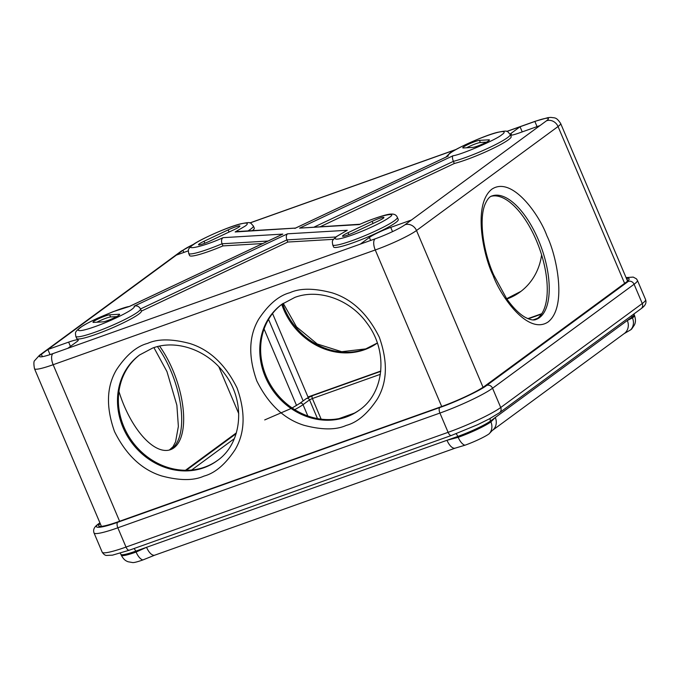 <?xml version="1.0" encoding="UTF-8"?>
<svg xmlns="http://www.w3.org/2000/svg" width="680" height="680" viewBox="0 0 680 680"><rect width="100%" height="100%" fill="white"/><g stroke="black" fill="none" stroke-linecap="round" stroke-linejoin="round"><path stroke-width="1.02" d="M488.699 140.803A9.367 1.105 157 0 1 480.607 144.899A9.367 1.105 157 0 1 472.753 147.407L463.352 147.968A9.367 1.105 157 0 1 462.774 147.832A9.367 1.105 157 0 1 469.591 143.752A9.367 1.105 157 0 1 479.442 140.377L488.844 139.816A9.367 1.105 157 0 1 489.421 139.953A9.367 1.105 157 0 1 488.699 140.803M486.463 142.154L480.352 142.519A9.367 1.105 -23 0 0 466.633 147.772M506.846 131.461L534.871 121.482A24.59 2.916 157 0 1 548.386 118.567A24.59 2.916 157 0 1 546.499 120.785L404.957 224.774A24.59 2.916 157 0 1 375.096 238.858L52.998 353.591A24.59 2.916 157 0 1 39.483 356.507A24.59 2.916 157 0 1 41.37 354.288L182.911 250.3A24.59 2.916 157 0 1 193.859 244.154M320.594 226.576L454.291 163.506A35.13 4.156 -23 0 0 508.462 139.757A35.13 4.156 -23 0 0 511.156 136.595L510.246 134.453A35.13 4.156 157 0 1 507.552 137.615A35.13 4.156 157 0 1 453.381 161.364L454.291 163.506M93.576 322.413A9.367 1.105 157 0 1 92.998 322.277A9.367 1.105 157 0 1 99.816 318.189A9.367 1.105 157 0 1 109.667 314.823L119.068 314.262A9.367 1.105 157 0 1 119.646 314.398A9.367 1.105 157 0 1 118.923 315.24A9.367 1.105 157 0 1 110.84 319.337A9.367 1.105 157 0 1 102.978 321.852L93.576 322.413M116.696 316.6L110.576 316.957A9.367 1.105 -23 0 0 96.866 322.218M159.579 346.128A65.569 29.155 -109.6 0 1 173.927 447.848A65.569 29.155 -109.6 0 1 170.484 449.684A65.569 29.155 -109.6 0 1 118.941 391.433M67.822 348.313L76.934 341.615A17.561 2.083 -23 0 0 78.285 340.034A17.561 2.083 -23 0 0 68.629 342.116L47.88 349.503L50.048 354.611M378.411 220.949L354.272 232.33A9.367 1.105 157 0 1 342.516 236.181A9.367 1.105 157 0 1 348.007 232.704L372.147 221.323A9.367 1.105 157 0 1 383.902 217.472A9.367 1.105 157 0 1 383.18 218.323A9.367 1.105 157 0 1 378.411 220.949M210.273 240.907A9.367 1.105 157 0 1 198.518 244.757A9.367 1.105 157 0 1 204.008 241.281L228.149 229.9A9.367 1.105 157 0 1 239.904 226.049A9.367 1.105 157 0 1 239.181 226.891A9.367 1.105 157 0 1 234.413 229.525L210.273 240.907M230.256 231.48A9.367 1.105 -23 0 0 229.05 232.033L228.149 229.9M252.399 230.639A35.13 4.156 -23 0 0 254.269 228.098L253.359 225.955A35.13 4.156 157 0 1 250.665 229.126A35.13 4.156 157 0 1 248.038 230.894M76.712 338.478A35.13 4.156 -23 0 0 103.19 331.636A35.13 4.156 -23 0 0 138.686 314.194A35.13 4.156 -23 0 0 141.406 311.108L140.505 308.966A35.13 4.156 157 0 1 137.785 312.06A35.13 4.156 157 0 1 102.28 329.502A35.13 4.156 157 0 1 75.803 336.345L76.712 338.478M395.573 222.691A35.13 4.156 -23 0 0 398.267 219.521L397.358 217.387A35.13 4.156 157 0 1 394.663 220.55A35.13 4.156 157 0 1 359.168 237.992A35.13 4.156 157 0 1 332.69 244.834L333.6 246.976A35.13 4.156 -23 0 0 360.077 240.133A35.13 4.156 -23 0 0 395.573 222.691M535.185 319.719A65.569 29.155 70.4 0 0 537.514 318.333A65.569 29.155 70.4 0 0 538.5 245.803A65.569 29.155 70.4 0 0 491.215 196.282M522.231 131.894L520.047 126.76L510.935 133.458A17.561 2.083 -23 0 0 510.102 134.138M510.603 135.294A17.561 2.083 -23 0 0 519.24 132.957L539.988 125.57M139.995 354.671A65.569 58.216 -126.3 0 0 123.921 426.896A65.569 58.216 -126.3 0 0 217.634 460.351M282.268 303.986A65.569 58.216 -126.3 0 0 266.203 376.219A65.569 58.216 -126.3 0 0 359.907 409.675M185.444 470.279L236.368 432.863M238.748 413.661L218.892 366.885M377.341 343.026A65.569 58.216 53.7 0 1 283.704 309.519A65.569 58.216 53.7 0 1 281.75 304.385M541.611 254.889A65.569 58.216 53.7 0 1 520.132 291.975A65.569 58.216 53.7 0 1 506.881 299.013M272.552 313.514L307.981 396.975L380.774 371.042M527.867 318.639L541.773 313.692M360.026 224.273L359.337 224.57C377.689 216.053 399.772 210.91 388.9 217.676C386.631 219.733 371.084 228.233 351.917 235.119C333.064 241.782 333.183 238.774 337.518 235.977L347.267 230.265L287.529 233.818C286.161 235.178 285.949 237.209 286.883 239.904L287.793 242.046L333.514 239.326M287.529 233.818L134.113 306.195C134.819 306.629 134.113 307.632 132.013 309.188C129.744 311.245 114.206 319.745 95.038 326.629C76.177 333.285 76.304 330.276 80.631 327.488C85.068 323.008 121.507 307.317 129.412 306.476L282.829 234.099L223.082 237.66C204.731 246.177 182.648 251.32 193.519 244.553C195.789 242.496 211.327 233.996 230.495 227.111C249.356 220.448 249.237 223.456 244.902 226.253L235.152 231.965L295.553 228.098M235.152 231.965L237.201 231.54M374.255 222.912A9.367 1.105 -23 0 0 373.048 223.465L372.147 221.323M353.073 232.892L373.048 223.465M411.476 219.988L390.728 227.375A17.561 2.083 -23 0 0 369.393 237.439L360.273 244.137M223.082 237.66C221.476 238.816 221.127 240.848 222.046 243.772L222.955 245.905L262.735 243.542M176.4 255.085L188.317 250.844M209.075 241.459L229.05 232.033M347.267 230.265L336.566 236.487C331.373 241.085 332.282 240.703 332.69 244.834M141.406 311.108L287.793 242.046M129.412 306.476L113.075 311.686L97.699 318.172C89.59 321.921 83.589 325.193 79.679 327.99C74.485 332.596 75.395 332.205 75.803 336.345M134.113 306.195C136.858 305.379 138.992 306.306 140.505 308.966L286.883 239.904L335.903 236.988M294.89 228.412L447.21 156.553M448.307 156.034C447.601 155.601 448.307 154.598 450.406 153.043C452.676 150.986 468.214 142.486 487.381 135.601C506.243 128.945 506.115 131.954 501.781 134.742C497.352 139.221 460.912 154.912 453.008 155.754L299.591 228.131L360.043 224.23M282.829 234.099L281.503 234.727M268.056 241.026L222.046 243.772A35.13 4.156 157 0 1 188.691 253.41L189.601 255.552A35.13 4.156 -23 0 0 222.955 245.905M453.008 155.754C452.166 156.587 452.293 158.448 453.381 161.364L314.356 226.95M492.626 430.245L624.367 333.464A11.713 10.396 -126.3 0 0 624.538 333.336A11.713 10.396 -126.3 0 0 627.317 320.501L495.287 417.503A11.713 10.396 53.7 0 1 492.651 430.219M455.269 448.12A11.713 5.202 -109.6 0 1 446.989 440.283L146.548 547.307A11.713 5.202 70.4 0 0 154.802 555.152A11.713 5.202 70.4 0 0 154.819 555.152L455.269 448.12A11.713 5.202 -109.6 0 1 455.269 448.12L464.967 445.213A19.907 2.354 -23 0 0 489.141 433.806L492.184 430.567M624.036 333.701L630.683 329.825A19.907 2.354 -23 0 0 631.762 328.916L634.508 324.844C634.958 323.468 636.369 321.266 634.516 315.477A26.928 3.188 157 0 1 632.451 317.909L632.068 317.007A4.683 4.156 53.7 0 1 631.703 315.605M451.656 435.336A4.683 2.083 -109.6 0 1 451.41 435.463A4.683 2.083 -109.6 0 1 448.103 432.327L126.013 547.068L117.835 527.799A43.325 5.134 157 0 1 94.019 532.924C92.803 529.236 94.622 526.635 98.515 523.838A4.683 4.156 53.7 0 1 99.475 523.337C90.95 529.065 100.929 528.471 117.751 522.248L439.85 407.507C455.43 402.195 481.066 390.099 486.778 385.365L628.32 281.384L626.119 277.721M626.382 278.332A36.295 4.301 157 0 1 629.127 278.817A36.295 4.301 157 0 1 626.348 282.089L484.806 386.07A36.295 4.301 157 0 1 440.716 406.87L118.618 521.602A36.295 4.301 157 0 1 98.668 525.904A36.295 4.301 157 0 1 100.232 523.591M133.969 548.548A4.683 2.083 -109.6 0 1 135.719 551.165L136.102 552.058A26.928 3.188 157 0 1 121.295 555.245C124.168 560.601 126.735 561.119 128.044 561.748L132.881 562.606A19.907 2.354 -23 0 0 142.868 559.954L154.802 555.152M480.352 142.519L479.442 140.377M183.821 252.441L182.911 250.3A9.367 8.313 -126.3 0 0 180.999 251.32L194.327 243.848M180.999 251.32L39.457 355.3A9.367 8.313 53.7 0 1 41.37 354.288L42.389 356.685M203.949 476.102C214.974 473.187 225.344 464.406 235.067 449.735C245.047 432.913 245.701 412.309 237.04 387.923C225.437 364.574 209.755 349.792 190 343.561C172.014 338.767 157.887 338.708 147.611 343.383C136.587 346.29 126.217 355.079 116.493 369.75C106.513 386.572 105.859 407.175 114.52 431.562C126.123 454.903 141.797 469.693 161.559 475.915C179.545 480.717 193.672 480.777 203.949 476.102M217.209 460.675A65.569 58.216 53.7 0 1 203.821 467.763A65.569 58.216 53.7 0 1 123.055 427.533A65.569 58.216 53.7 0 1 139.561 354.986L152.575 348.092C176.316 339.065 207.876 350.072 224.808 374.008C246.245 402.092 242.105 443.606 217.209 460.675M346.222 425.416C357.247 422.51 367.616 413.721 377.341 399.05C387.32 382.236 387.974 361.632 379.312 337.238C367.71 313.897 352.036 299.106 332.274 292.885C314.287 288.082 300.161 288.023 289.884 292.706C278.868 295.613 268.49 304.402 258.765 319.065C248.795 335.886 248.132 356.49 256.793 380.885C268.396 404.226 284.078 419.007 303.832 425.238C321.819 430.032 335.945 430.091 346.222 425.416M119.612 521.254L53.159 364.709L375.258 249.976L441.702 406.512M375.096 238.858A9.367 4.165 -109.6 0 0 375.258 249.976A33.958 4.021 -23 0 0 416.5 230.52L558.042 126.531L624.614 283.365M483.046 387.286L416.5 230.52A9.367 8.313 53.7 0 0 404.957 224.774M346.103 417.078A65.569 58.216 53.7 0 1 265.327 376.856A65.569 58.216 53.7 0 1 281.834 304.3L294.848 297.406C318.589 288.379 350.149 299.387 367.081 323.332C388.518 351.407 384.378 392.921 359.482 409.989A65.569 58.216 53.7 0 1 346.103 417.078M110.576 316.957L109.667 314.823M119.34 314.908L119.068 314.262M169.481 449.998A65.569 29.155 70.4 0 0 171.946 448.554A65.569 29.155 70.4 0 0 170.825 370.762A65.569 29.155 70.4 0 0 157.445 346.622M204.008 241.281L204.833 243.219M546.899 235.807C539.741 215.602 512.125 175.491 491.81 189.227C472.269 204.773 483.735 256.743 493.06 275.357C500.216 295.562 527.841 335.673 548.148 321.938C567.689 306.399 556.223 254.422 546.899 235.807M539.495 317.628A65.569 29.155 -109.6 0 1 536.053 319.464C533.74 320.594 530.094 319.855 525.104 317.262C519.18 313.871 513.026 307.675 506.625 298.656L493.595 274.728C482.333 249.033 479.179 218.272 484.985 204.493C487.203 199.368 489.558 196.511 492.048 195.925A65.569 29.155 -109.6 0 1 538.365 239.836A65.569 29.155 -109.6 0 1 539.495 317.628M299.591 228.131L359.337 224.57M348.007 232.704L348.832 234.643M506.685 298.741A65.569 58.216 -126.3 0 0 507.612 298.426A65.569 58.216 -126.3 0 0 520.557 291.652M510.935 133.458L511.658 135.167M268.549 319.387L303.152 400.902M282.616 303.739A65.569 58.216 -126.3 0 0 284.572 308.881A65.569 58.216 -126.3 0 0 365.339 349.103A65.569 58.216 -126.3 0 0 377.332 343L365.712 348.908L341.7 351.704L317.228 343.969L296.523 326.876L283.228 303.314M101.413 526.388L34.493 368.73A33.958 4.021 -23 0 0 53.159 364.709A9.367 4.165 70.4 0 1 52.998 353.591M537.056 126.616L534.871 121.482A9.367 4.165 -109.6 0 1 535.364 121.219L547.978 117.64L550.86 117.394C555.033 118.142 556.231 116.875 560.643 123.471A33.958 4.021 -23 0 1 558.042 126.531A9.367 8.313 -126.3 0 0 546.499 120.785M390.728 227.375L392.53 231.625M370.659 240.44L369.393 237.439M489.115 140.463L488.844 139.816M249.968 222.963L455.566 149.727M296.556 405.493L264.078 328.984M68.629 342.116L70.448 346.392M307.836 415.99L303.025 404.651L309.536 399.865A2.346 2.083 -126.3 0 0 306.17 398.684L312.46 395.683A2.346 1.037 -109.6 0 1 312.596 395.658M317.483 418.582L309.536 399.865L312.383 398.523A2.346 1.037 -109.6 0 1 312.341 395.751A2.346 1.037 -109.6 0 1 312.46 395.683L380.74 371.356M191.658 470.016L234.32 438.677M321.139 419.152L312.383 398.523L380.375 374.306M628.32 281.384A4.683 4.156 53.7 0 1 634.091 284.257L642.269 303.518A4.683 4.156 53.7 0 1 641.087 308.703C644.988 305.906 646.808 303.305 645.592 299.616A43.325 5.134 157 0 1 642.269 303.518L500.726 407.507A43.325 5.134 157 0 1 448.103 432.327L439.926 413.066A4.683 2.083 -109.6 0 1 439.85 407.507M634.516 315.477L634.134 314.585A26.928 3.188 157 0 1 632.068 317.007L627.317 320.501L632.451 317.909A11.713 10.396 -126.3 0 1 630.683 329.825M490.178 418.412A4.683 4.156 -126.3 0 0 490.526 420.997A26.928 3.188 157 0 1 457.818 436.424L458.192 437.317A26.928 3.188 157 0 0 490.909 421.889L495.287 417.503L490.526 420.997L490.909 421.889A11.713 10.396 53.7 0 1 489.141 433.806M456.025 433.772A4.683 2.083 70.4 0 1 457.818 436.424L446.989 440.283L458.192 437.317A11.713 5.202 70.4 0 0 464.967 445.213M142.868 559.954A11.713 5.202 70.4 0 1 136.102 552.058L146.548 547.307L135.719 551.165A26.928 3.188 157 0 1 120.921 554.353L121.295 555.245M129.566 550.069A4.683 2.083 -109.6 0 1 129.319 550.205L451.41 435.463L477.623 424.685L489.269 418.905L499.545 412.692A4.683 4.156 -126.3 0 0 500.726 407.507L492.55 388.238A4.683 4.156 -126.3 0 0 486.778 385.365M102.195 552.194C103.598 554.251 104.992 555.339 106.394 555.45L112.489 555.152L129.319 550.205A4.683 2.083 -109.6 0 1 126.013 547.068A43.325 5.134 157 0 1 102.195 552.194L94.019 532.924M626.067 277.601L633.207 277.091L636.42 278.825L637.415 280.347A43.325 5.134 157 0 1 634.091 284.257L492.55 388.238A43.325 5.134 157 0 1 439.926 413.066L117.835 527.799A4.683 2.083 -109.6 0 1 117.751 522.248M99.968 522.971L99.475 523.337M533.086 319.906L537.531 318.325M294.703 409.649A31.611 3.74 -23 0 0 303.025 404.651A2.346 2.083 -126.3 0 0 299.659 403.469L306.17 398.684M354.407 413.125L339.039 418.6M445.927 157.123L449.454 153.553C453.696 149.549 483.93 135.541 497.624 132.311C508.827 130.169 506.591 130.866 510.246 134.453M153.918 347.633L166.957 371.586L176.876 405.254L178.373 426.402L175.576 441.83L173.018 446.717L169.345 450.033M520.999 291.337L506.642 298.681M295.528 228.072L237.116 231.549M188.691 253.41C188.267 249.314 187.425 249.569 192.567 245.064C196.817 241.051 227.043 227.043 240.746 223.814C251.94 221.68 249.704 222.377 253.359 225.955M39.457 355.3L34.757 360.493C33.703 361.114 33.609 363.859 34.493 368.73M447.738 156.264L295.214 228.216M249.832 222.929L456 149.481M506.719 131.418L535.364 121.219M627.563 281.129L560.643 123.471M282.14 234.379L129.625 306.332M397.358 217.387C396.321 214.906 394.171 213.809 390.906 214.098C387.498 213.945 373.15 218.425 359.677 224.383M120.198 553.206L120.921 554.353M499.545 412.692L641.087 308.703M528.275 318.81L541.51 314.092M637.415 280.347L645.592 299.616M186.32 470.279L236.113 433.704M264.707 419.925L291.116 408.501M292.137 407.966L299.659 403.469M634.134 314.585L633.93 313.964M98.515 523.838L99.9 522.818"/></g></svg>
